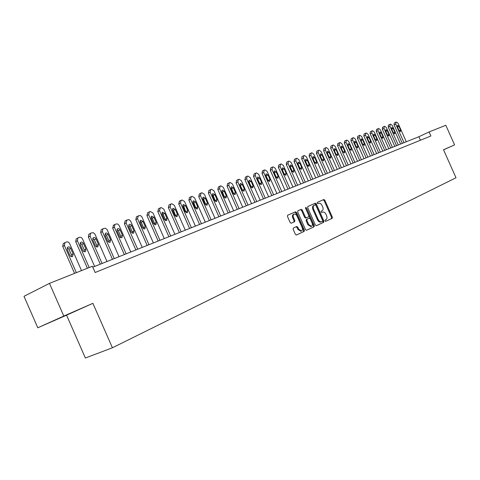 <?xml version="1.0" encoding="UTF-8"?>
<svg xmlns="http://www.w3.org/2000/svg" width="480" height="480" viewBox="0 0 480 480"><rect width="100%" height="100%" fill="white"/><g stroke="black" fill="none" stroke-linecap="round" stroke-linejoin="round"><path stroke-width="0.72" d="M325.032 220.872L325.752 221.34L332.166 218.352L332.346 217.134L324.834 200.208L323.832 199.524L317.328 202.344L317.19 203.196L317.904 203.682L318.828 203.28C320.088 203.004 321.162 203.736 322.062 205.476L322.692 206.898C323.394 208.782 323.19 210.084 322.086 210.798L321.246 211.176L321.108 212.034L321.81 212.514L322.794 212.082C324.03 211.836 325.086 212.568 325.968 214.278L326.598 215.694C327.294 217.584 327.096 218.892 325.998 219.624L325.164 220.008L325.032 220.872M293.376 228.012L293.148 229.302L295.362 234.3L296.4 235.008L304.164 231.396L304.374 230.118L296.58 212.526L295.512 211.818L287.706 215.214L287.472 216.492L290.148 222.528L291.21 223.236L294.588 221.724L294.81 220.452L293.49 217.476C292.884 215.784 293.1 214.644 294.156 214.05L295.476 214.194L296.706 215.382L302.136 227.526C302.76 229.278 302.52 230.442 301.404 231.012L298.656 229.128L297.792 227.184L296.754 226.482L293.376 228.012M296.304 235.026L303.414 231.714L303.63 230.436L295.836 212.856L294.774 212.154L295.512 211.818L287.616 215.262M325.626 221.37L331.422 218.67L331.602 217.452L324.102 200.538L323.094 199.854L323.832 199.524L317.262 202.386M92.886 303.33L63.81 316.062L49.464 283.386L24 296.304L37.8 327.78L66.57 315.168L85.374 358.014L112.416 347.772L92.886 303.33L66.57 315.168M443.538 149.826L454.572 144.906L443.508 149.754L456 177.774L112.416 347.772M454.572 144.906L445.818 125.274L429.09 131.946L418.878 136.734L92.796 267.18M49.464 283.386L92.394 266.262L95.142 272.508L430.89 135.984L429.09 131.946M315.372 225.012L316.422 225.684L323.724 222.288L323.91 221.046L316.314 203.922L315.294 203.232L307.89 206.442L307.686 207.684L315.372 225.012M314.076 226.782L306.516 230.292L305.502 229.596L297.714 212.028L297.936 210.768L301.218 209.346L302.268 210.042L305.406 217.122L306.48 217.806L308.61 216.846L308.814 215.598L305.562 208.26L305.718 207.39L306.45 207.876L314.274 225.522L314.076 226.782L306.42 230.316M63.81 316.062L37.8 327.78M420.438 140.232L418.878 136.734M443.532 149.82L444.282 149.484L443.52 149.79M50.724 322.002L79.866 309.144L50.724 322.002M321.762 212.526L322.674 212.124M316.272 225.726L322.98 222.6L323.172 221.364L315.576 204.252L314.556 203.562L307.806 206.49M322.458 221.262L322.59 220.398L315.912 205.344L315.198 204.864L314.286 205.26C313.158 205.974 312.948 207.282 313.65 209.196L318.234 219.528C319.104 221.226 320.16 221.964 321.402 221.742L322.458 221.262M314.286 205.26L313.548 205.59C312.42 206.304 312.21 207.612 312.906 209.52L313.65 209.196M320.988 221.916L320.658 222.06C319.416 222.282 318.36 221.55 317.49 219.852L312.906 209.52M297.846 210.816L301.2 209.352M305.892 218.064L304.668 217.446L301.53 210.372L300.456 209.682M313.326 227.094L313.53 225.84L305.472 207.864M308.664 224.472L311.37 226.338C312.444 225.774 312.672 224.634 312.054 222.912L310.266 218.88L309.246 218.184L307.08 219.162L306.87 220.422L308.664 224.472L307.92 224.79L310.842 226.56M307.92 224.79L306.126 220.746L306.336 219.486L309.21 218.202M300.894 231.228L297.906 229.446L297.048 227.508L296.07 226.788M294 214.122L293.412 214.386C292.362 214.974 292.14 216.114 292.746 217.806L293.49 217.476M291.186 223.242L293.844 222.054L294.066 220.776L292.746 217.806M404.016 142.68L395.748 124.122L395.964 122.19L396.42 122.022L398.052 123.276L406.29 141.774M402.312 143.364L394.104 124.926L394.266 123.024L395.856 122.244M397.44 126.834L399.144 130.662L400.476 131.646L400.614 130.104L398.91 126.288L397.572 125.304L397.44 126.834M398.262 144.984L389.922 126.258L390.144 124.302L390.612 124.134L392.262 125.394L400.572 144.06M396.552 145.668L388.272 127.068L388.44 125.142L390.036 124.362M391.632 128.994L393.348 132.852L394.704 133.842L394.842 132.288L393.132 128.436L391.77 127.452L391.632 128.994M392.4 147.33L383.988 128.43L384.222 126.456L384.702 126.282L386.376 127.554L394.758 146.388M390.69 148.014L382.332 129.246L382.512 127.302L384.108 126.516M385.716 131.19L387.45 135.084L388.824 136.08L388.974 134.514L387.24 130.626L385.86 129.63L385.716 131.19M386.436 149.712L377.946 130.644L378.192 128.652L378.678 128.472L380.376 129.75L388.836 148.752M384.714 150.402L376.29 131.46L376.47 129.498L378.072 128.712M379.698 133.428L381.444 137.358L382.836 138.36L382.992 136.776L381.246 132.852L379.848 131.85L379.698 133.428M380.358 152.148L371.796 132.9L372.054 130.884L372.546 130.704L374.268 131.988L382.8 151.17M378.636 152.832L370.128 133.722L370.326 131.736L371.928 130.944M373.566 135.708L375.33 139.674L376.74 140.682L376.908 139.08L375.144 135.12L373.722 134.112L373.566 135.708M374.166 154.62L365.526 135.192L365.796 133.158L366.3 132.972L368.046 134.268L376.656 153.624M372.438 155.316L363.858 136.02L364.062 134.016L365.67 133.218M367.32 138.03L369.096 142.032L370.53 143.046L370.704 141.426L368.928 137.43L367.482 136.416L367.32 138.03M367.866 157.146L359.142 137.532L359.424 135.474L359.94 135.288L361.71 136.59L370.398 156.132M366.126 157.836L357.468 138.36L357.684 136.338L359.292 135.54M360.954 140.394L362.748 144.432L364.206 145.452L364.386 143.814L362.592 139.782L361.128 138.768L360.954 140.394M361.44 159.714L352.638 139.914L352.932 137.832L353.454 137.646L355.254 138.96L364.02 158.682M359.7 160.41L350.958 140.748L351.18 138.702L352.794 137.904M354.468 142.8L356.286 146.88L357.762 147.906L357.948 146.25L356.142 142.182L354.648 141.156L354.468 142.8M354.888 162.336L346.008 142.344L346.314 140.238L346.848 140.046L348.672 141.366L357.522 161.28M353.148 163.032L344.322 143.184L344.556 141.114L346.176 140.31M347.862 145.26L349.692 149.376L351.192 150.408L351.39 148.734L349.566 144.624L348.048 143.592L347.862 145.26M348.216 165.006L339.252 144.822L339.57 142.692L340.116 142.494L341.97 143.826L350.904 163.932M346.464 165.702L337.56 145.662L337.806 143.574L339.426 142.764M341.124 147.762L342.972 151.92L344.502 152.958L344.706 151.266L342.864 147.114L341.322 146.076L341.124 147.762M341.412 167.724L332.358 147.348L332.694 145.194L333.252 144.99L335.13 146.328L344.148 166.632M339.654 168.426L330.666 148.194L330.918 146.076L332.544 145.266M334.26 150.312L336.126 154.512L337.674 155.556L337.89 153.84L336.03 149.652L334.464 148.614L334.26 150.312M334.476 170.502L325.332 149.922L325.686 147.738L326.25 147.534L328.158 148.884L337.266 169.386M332.712 171.204L323.64 150.768L323.898 148.632L325.53 147.816M329.304 157.458L327.198 152.772M327.258 152.916L329.142 157.152L330.72 158.202L330.942 156.474L329.064 152.244L327.468 151.194L327.258 152.916M327.396 173.334L318.168 152.544L318.438 150.378L319.11 150.132L321.054 151.488L330.246 172.194M325.632 174.036L316.47 153.396L316.74 151.236L318.372 150.42M322.248 160.266L320.016 155.31M320.118 155.568L322.02 159.852L323.622 160.908L323.856 159.156L321.96 154.884L320.34 153.828L320.118 155.568M320.178 176.22L310.86 155.226L311.238 152.994L311.832 152.778L313.8 154.146L323.082 175.056M318.408 176.928L309.156 156.078L309.438 153.894L311.07 153.078M315.042 163.092L312.708 157.926M312.834 158.274L314.754 162.6L316.38 163.662L316.626 161.892L314.712 157.578L313.062 156.516L312.834 158.274M312.816 179.166L303.402 157.956L303.798 155.694L304.398 155.478L306.402 156.858L315.78 177.978M311.04 179.874L301.698 158.814L301.992 156.606L303.624 155.784M307.686 165.966L305.256 160.608M305.4 161.034L307.338 165.408L308.994 166.476L309.252 164.682L307.314 160.32L305.64 159.258L305.4 161.034M305.298 182.172L295.794 160.746L296.208 158.46L296.82 158.232L298.854 159.624L308.322 180.96M303.516 182.886L294.084 161.61L294.39 159.372L296.022 158.55M300.168 168.888L297.654 163.356M297.816 163.854L299.772 168.27L301.458 169.344L301.722 167.532L299.772 163.128L298.062 162.054L297.816 163.854M297.624 185.244L288.024 163.59L288.456 161.274L289.08 161.046L291.15 162.444L300.714 184.008M295.842 185.958L286.308 164.46L286.632 162.198L288.264 161.37M292.494 171.864L289.902 166.17M290.07 166.728L292.05 171.192L293.766 172.272L294.042 170.436L292.068 165.99L290.334 164.91L290.07 166.728M289.794 188.376L280.092 166.494L280.542 164.154L281.184 163.92L283.284 165.33L292.944 187.116M288.006 189.09L278.376 167.37L278.706 165.078L280.35 164.25M284.658 174.894L281.988 169.044M282.168 169.668L284.166 174.174L285.918 175.26L286.2 173.406L284.208 168.906L282.438 167.826L282.168 169.668M281.796 191.574L271.998 169.464L272.466 167.088L273.114 166.854L275.256 168.27L285.012 190.29M280.002 192.294L270.276 170.34L270.618 168.024L272.262 167.19M276.654 177.99L273.912 171.984M274.098 172.662L276.12 177.222L277.896 178.314L278.196 176.436L276.18 171.888L274.38 170.802L274.098 172.662M273.624 194.844L263.724 172.494L264.21 170.088L264.876 169.848L267.054 171.276L276.912 193.53M271.83 195.558L262.002 173.37L262.488 170.97M268.482 181.14L265.662 174.99M265.854 175.728L267.894 180.33L269.712 181.428L270.018 179.532L267.984 174.936L266.148 173.844L265.854 175.728M265.278 198.18L255.276 175.59L255.78 173.154L256.464 172.908L258.678 174.342L268.638 196.836M263.484 198.9L253.548 176.472L254.058 174.036M260.13 184.362L257.238 178.062M257.436 178.854L259.494 183.51L261.348 184.614L261.666 182.688L259.608 178.05L257.736 176.946L257.436 178.854M256.752 201.594L246.642 178.752L247.17 176.286L247.866 176.034L250.116 177.48L260.184 200.22M254.952 202.314L244.914 179.64L245.442 177.174M251.592 187.65L248.634 181.206M248.832 182.052L250.914 186.756L252.798 187.872L253.128 185.922L251.052 181.23L249.144 180.12L248.832 182.052M248.034 205.08L237.816 181.986L238.362 179.484L239.076 179.226L241.368 180.684L251.544 203.676M246.234 205.8L236.088 182.874L236.64 180.378M242.868 191.004L239.838 184.422M240.036 185.322L242.142 190.08L244.062 191.196L244.404 189.222L242.304 184.476L240.36 183.366L240.036 185.322M239.124 208.644L228.792 185.292L229.368 182.76L230.094 182.49L232.428 183.96L242.712 207.21M237.318 209.37L227.064 186.186L227.64 183.654M233.952 194.436L231.636 188.682L230.85 187.716M231.048 188.664L233.172 193.47L235.134 194.592L235.488 192.594L233.364 187.8L231.378 186.684L231.048 188.664M230.01 212.292L219.57 188.676L220.164 186.102L220.908 185.832L223.284 187.314L233.682 210.822M228.204 213.012L217.836 189.57L218.436 187.002M224.826 197.94L222.492 192.084L221.658 191.076M221.85 192.078L224.004 196.944L226.002 198.072L226.374 196.044L224.226 191.196L222.198 190.074L221.85 192.078M220.692 216.018L210.132 192.132L210.75 189.522L211.512 189.246L213.93 190.74L224.442 214.518M218.88 216.744L208.398 193.032L209.022 190.428M215.502 201.522L213.144 195.558L212.256 194.52M212.448 195.57L214.626 200.49L216.666 201.624L217.044 199.578L214.878 194.67L212.802 193.542L212.448 195.57M211.152 219.834L200.478 195.672L201.12 193.026L201.9 192.744L204.366 194.244L214.992 218.298M209.346 220.56L198.744 196.572L199.392 193.932M205.956 205.182L203.58 199.116L202.638 198.048M202.83 199.146L205.026 204.126L207.114 205.26L207.504 203.184L205.314 198.222L203.196 197.094L202.83 199.146M201.396 223.74L190.596 199.29L191.268 196.608L192.066 196.32L194.574 197.832L205.326 222.168M199.584 224.46L188.868 200.196L189.54 197.514M196.188 208.932L193.794 202.752L192.798 201.654M192.984 202.806L195.21 207.84L197.34 208.98L197.742 206.88L195.528 201.858L193.362 200.73L192.984 202.806M191.406 227.736L180.48 202.998L181.182 200.274L181.998 199.98L184.554 201.504L195.426 226.122M189.594 228.462L178.752 203.904L179.454 201.186M186.186 212.766L183.774 206.478L182.73 205.35M182.904 206.55L185.154 211.644L187.332 212.79L187.752 210.66L185.508 205.578L183.294 204.444L182.904 206.55M181.176 231.828L170.124 206.79L170.85 204.03L171.69 203.724L174.3 205.26L185.298 230.178M179.364 232.554L168.396 207.702L169.044 204.978M175.95 216.69L173.52 210.294L172.416 209.136M172.59 210.384L174.864 215.538L177.09 216.69L177.522 214.536L175.254 209.394L172.986 208.254L172.59 210.384M170.7 236.016L159.522 210.678L160.278 207.876L161.13 207.564L163.794 209.112L174.918 234.33M168.888 236.742L157.794 211.59L158.472 208.824M165.468 220.71L165.312 219.39L163.02 214.194L161.856 213.012M162.018 214.308L164.322 219.528L166.602 220.68L167.046 218.496L164.748 213.294L162.426 212.154L162.018 214.308M159.966 240.312L148.65 214.656L149.442 211.812L150.318 211.494L153.03 213.054L164.286 238.584M158.154 241.038L146.928 215.574L147.648 212.76M154.722 224.82L154.578 223.452L152.262 218.196L151.038 216.984M151.194 218.334L153.522 223.614L155.856 224.772L156.312 222.558L153.99 217.29L151.608 216.156L151.194 218.334M148.962 244.716L137.514 218.736L138.336 215.85L140.34 215.52L141.882 216.852L153.396 242.94M147.156 245.436L135.798 219.654L136.554 216.798M143.718 229.038L143.586 227.616L141.24 222.294L139.956 221.058M140.094 222.456L142.452 227.802L144.846 228.96L145.314 226.722L142.962 221.388L140.52 220.254L140.094 222.456M137.688 249.222L126.102 222.924L126.954 219.99L129.006 219.642L130.578 220.986L142.23 247.404M135.882 249.948L124.386 223.842L125.184 220.938M132.432 233.358L132.312 231.888L129.942 226.5L128.592 225.234M128.724 226.68L131.106 232.098L133.56 233.256L134.04 230.988L131.418 225.162L130.32 224.322L129.15 224.454L128.724 226.68M126.12 253.848L114.39 227.208L114.9 224.43L115.278 224.232L117.384 223.872L118.986 225.234L130.782 251.988M124.32 254.568L112.68 228.132L113.532 225.174M120.864 237.786L120.756 236.262L118.356 230.802L116.946 229.518M117.06 231.012L119.712 236.928L120.81 237.768L121.992 237.654L122.478 235.362L119.826 229.458L118.692 228.612L117.666 228.666L117.06 231.012M114.258 258.594L102.384 231.612L102.888 228.81L103.308 228.588L105.462 228.216L107.1 229.584L119.04 256.686M112.464 259.314L100.68 232.536L101.19 229.74L101.58 229.524M108.996 242.322L108.906 240.75L106.476 235.224L104.994 233.91M105.09 235.458L107.784 241.452L108.912 242.298L110.13 242.166L110.622 239.85L107.934 233.862L106.764 233.01L105.708 233.088L105.09 235.458M102.084 263.466L90.06 236.124L90.564 233.304L91.026 233.052L93.234 232.668L94.902 234.048L106.992 261.504M100.296 264.18L88.362 237.048L88.866 234.234L89.328 233.982M96.822 246.984L96.75 245.358L94.284 239.754L92.736 238.422M92.814 240.018L95.544 246.096L96.708 246.954L97.776 246.9L98.46 244.452L95.988 238.842C95.25 237.57 94.338 237.198 93.252 237.732L92.814 240.018M89.184 267.54L77.412 240.762L77.904 237.924L79.668 237.198L81.42 237.576L82.512 238.89L94.626 266.448M87.396 268.248L75.72 241.686L76.212 238.854L76.722 238.566M84.324 251.76L84.27 250.08L81.774 244.41L80.148 243.048M80.214 244.704L82.722 250.41C83.454 251.67 84.372 252.048 85.47 251.544L85.974 249.18L83.472 243.492C82.704 242.184 81.762 241.824 80.646 242.4L80.214 244.704M76.35 272.658L64.422 245.52L64.896 242.676L66.516 241.962C67.848 241.644 68.898 242.19 69.66 243.6L81.522 270.594M74.568 273.366L62.742 246.444L63.216 243.606L63.786 243.276M71.496 256.668L71.46 254.934L68.934 249.18L67.23 247.806M67.278 249.51L69.816 255.294C70.572 256.59 71.52 256.962 72.654 256.416L73.152 254.028L70.62 248.268C69.822 246.924 68.85 246.57 67.692 247.194L67.278 249.51M324.102 200.538L324.834 200.208M331.602 217.452L332.346 217.134M331.422 218.67L332.166 218.352M314.538 203.568L315.276 203.238M315.576 204.252L316.314 203.922M323.172 221.364L323.91 221.046M322.98 222.6L323.724 222.288M317.49 219.852L318.234 219.528M320.82 221.994L321.486 221.712M301.53 210.372L302.268 210.042M304.668 217.446L305.406 217.122M305.736 218.13L306.48 217.806M305.712 208.206L306.45 207.876M313.53 225.84L314.274 225.522M306.336 219.486L307.08 219.162M306.126 220.746L306.87 220.422M297.048 227.508L297.792 227.184M297.906 229.446L298.656 229.128M294.066 220.776L294.81 220.452M293.844 222.054L294.588 221.724M295.836 212.856L296.58 212.526M303.63 230.436L304.374 230.118M303.414 231.714L304.164 231.396M395.748 124.122L394.104 124.926M397.506 126.978L398.91 126.288M399.204 130.788L400.614 130.104M389.922 126.258L388.272 127.068M391.698 129.138L393.132 128.436M393.414 132.984L394.842 132.288M383.988 128.43L382.332 129.246M385.782 131.34L387.24 130.626M387.516 135.216L388.974 134.514M377.946 130.644L376.29 131.46M379.764 133.578L381.246 132.852M381.51 137.496L382.992 136.776M371.796 132.9L370.128 133.722M373.632 135.864L375.144 135.12M375.396 139.812L376.908 139.08M365.526 135.192L363.858 136.02M367.386 138.186L368.928 137.43M369.168 142.176L370.704 141.426M359.142 137.532L357.468 138.36M361.026 140.556L362.592 139.782M362.82 144.576L364.386 143.814M352.638 139.914L350.958 140.748M354.546 142.968L356.142 142.182M356.352 147.03L357.948 146.25M346.008 142.344L344.322 143.184M347.94 145.428L349.566 144.624M349.764 149.526L351.39 148.734M339.252 144.822L337.56 145.662M341.202 147.936L342.864 147.114M343.05 152.076L344.706 151.266M332.358 147.348L330.666 148.194M334.338 150.492L336.03 149.652M336.204 154.668L337.89 153.84M325.332 149.922L323.64 150.768M327.366 153.084L329.064 152.244M329.238 157.308L330.942 156.474M318.168 152.544L316.47 153.396M320.256 155.73L321.96 154.884M322.152 159.996L323.856 159.156M310.86 155.226L309.156 156.078M313.002 158.424L314.712 157.578M314.916 162.732L316.626 161.892M303.402 157.956L301.698 158.814M305.604 161.178L307.314 160.32M307.536 165.528L309.252 164.682M295.794 160.746L294.084 161.61M298.056 163.98L299.772 163.128M300.006 168.378L301.722 167.532M288.024 163.59L286.308 164.46M290.352 166.848L292.068 165.99M292.326 171.288L294.042 170.436M280.092 166.494L278.376 167.37M282.492 169.77L284.208 168.906M284.478 174.258L286.2 173.406M271.998 169.464L270.276 170.34M274.458 172.758L276.18 171.888M276.468 177.294L278.196 176.436M263.724 172.494L262.002 173.37M266.256 175.806L267.984 174.936M268.29 180.39L270.018 179.532M255.276 175.59L253.548 176.472M257.88 178.92L259.608 178.05M259.932 183.558L261.666 182.688M246.642 178.752L244.914 179.64M249.324 182.106L251.052 181.23M251.394 186.786L253.128 185.922M237.816 181.986L236.088 182.874M240.576 185.358L242.304 184.476M242.67 190.092L244.404 189.222M228.792 185.292L227.064 186.186M231.636 188.682L233.364 187.8M233.754 193.47L235.488 192.594M219.57 188.676L217.836 189.57M222.492 192.084L224.226 191.196M224.634 196.926L226.374 196.044M210.132 192.132L208.398 193.032M213.144 195.558L214.878 194.67M215.31 200.454L217.044 199.578M200.478 195.672L198.744 196.572M203.58 199.116L205.314 198.222M205.77 204.066L207.504 203.184M190.596 199.29L188.868 200.196M193.794 202.752L195.528 201.858M196.008 207.768L197.742 206.88M180.48 202.998L178.752 203.904M183.774 206.478L185.508 205.578M186.012 211.548L187.752 210.66M170.124 206.79L168.396 207.702M173.52 210.294L175.254 209.394M175.782 215.424L177.522 214.536M159.522 210.678L157.794 211.59M163.02 214.194L164.748 213.294M165.312 219.39L167.046 218.496M148.65 214.656L146.928 215.574M152.262 218.196L153.99 217.29M154.578 223.452L156.312 222.558M137.514 218.736L135.798 219.654M141.24 222.294L142.962 221.388M143.586 227.616L145.314 226.722M126.102 222.924L124.386 223.842M129.942 226.5L131.658 225.588M132.312 231.888L134.04 230.988M114.39 227.208L112.68 228.132M118.356 230.802L120.072 229.896M120.756 236.262L122.478 235.362M102.384 231.612L100.68 232.536M106.476 235.224L108.186 234.312M108.906 240.75L110.622 239.85M90.06 236.124L88.362 237.048M94.284 239.754L95.988 238.842M96.75 245.358L98.46 244.452M77.412 240.762L75.72 241.686M81.774 244.41L83.472 243.492M84.27 250.08L85.974 249.18M64.422 245.52L62.742 246.444M68.934 249.18L70.62 248.268M71.46 254.934L73.152 254.028M314.556 203.562L315.294 203.232M320.658 222.06L321.402 221.742M300.48 209.676L301.218 209.346M305.694 218.148L306.438 217.818M310.62 226.656L311.37 226.338M300.66 231.33L301.404 231.012M395.904 122.214L394.266 123.024M390.084 124.332L388.44 125.142M384.162 126.486L382.512 127.302M378.132 128.676L376.47 129.498M371.988 130.914L370.326 131.736M365.73 133.188L364.062 134.016M359.352 135.504L357.684 136.338M352.854 137.868L351.18 138.702M346.236 140.274L344.556 141.114M339.486 142.728L337.806 143.574M332.61 145.23L330.918 146.076M325.596 147.78L323.898 148.632M318.438 150.378L316.74 151.236M311.142 153.036L309.438 153.894M303.696 155.742L301.992 156.606M296.1 158.508L294.39 159.372M288.342 161.328L286.632 162.198M280.422 164.208L278.706 165.078M272.34 167.148L270.618 168.024M264.078 170.148L262.356 171.03M255.642 173.22L253.92 174.102M247.02 176.352L245.292 177.24M238.206 179.556L236.478 180.45M229.194 182.838L227.472 183.732M219.984 186.186L218.256 187.086M210.558 189.612L208.83 190.518M200.916 193.122L199.188 194.028M191.046 196.71L189.318 197.622M180.948 200.388L179.22 201.3M170.604 204.15L168.876 205.068M160.002 208.008L158.28 208.926M149.148 211.962L147.426 212.88M138.018 216.012L136.296 216.936M126.606 220.17L124.89 221.094M114.9 224.43L113.19 225.36M102.888 228.81L101.19 229.74M90.564 233.304L88.866 234.234M77.904 237.924L76.212 238.854M64.896 242.676L63.216 243.606M72.342 256.584L72.654 256.416"/></g></svg>
